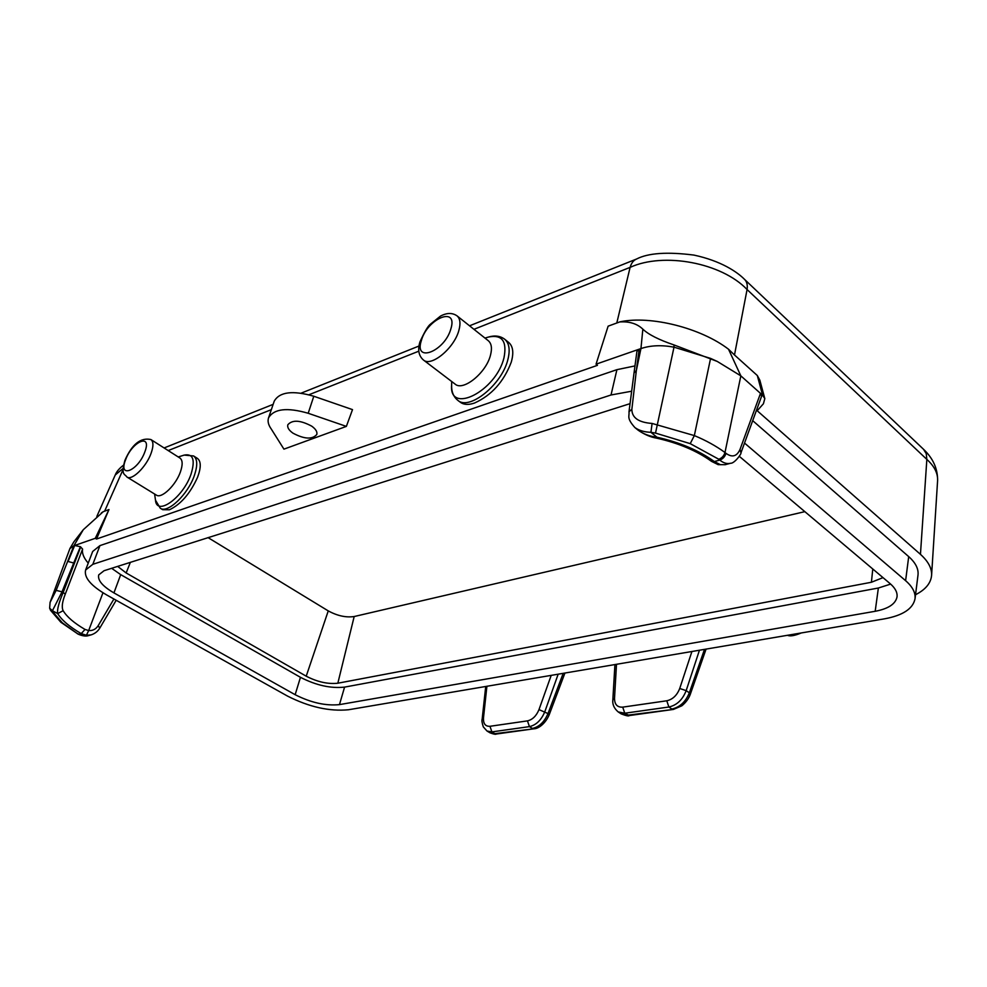 <?xml version="1.0" encoding="UTF-8"?>
<svg xmlns="http://www.w3.org/2000/svg" width="987" height="987" viewBox="0 0 987 987"><rect width="100%" height="100%" fill="white"/><g stroke="black" fill="none" stroke-linecap="round" stroke-linejoin="round"><path stroke-width="1.48" d="M655.516 433.096L690.234 443.644L718.795 459.251C721.929 458.079 723.989 455.821 724.989 452.502L740.842 375.862L717.29 361.452L674.022 344.944C658.847 339.799 648.459 334.531 642.845 329.152L640.945 348.571C650.556 345.339 661.574 344.87 674.01 347.165L655.516 433.096L650.914 432.306L656.91 437.192L656.626 438.142C650.704 437.216 644.536 434.564 638.133 430.196M674.022 344.944L674.01 347.165L710.578 358.392L694.342 435.588L652.099 423.448L650.914 432.306C644.363 432.096 639.033 430.517 634.9 427.568L638.009 430.098C643.388 434.009 649.68 436.377 656.898 437.204C679.796 442.336 698.944 450.454 714.341 461.558L711.491 461.348C696.97 450.862 678.686 443.126 656.626 438.142M469.541 325.809L636.541 259.026C633.481 260.309 631.335 263.097 630.125 267.366C663.683 251.932 721.583 262.715 747.073 289.524L734.488 354.975L757.313 375.516L759.842 380.168L764.814 398.612L763.42 403.757L757.202 410.74L920.452 554.349C928.249 561.344 931.962 568.339 931.592 575.359C930.877 583.194 925.522 589.646 915.529 594.729M718.795 459.251L719.782 460.078C722.916 458.906 724.989 456.66 725.976 453.341C732.181 457.758 736.857 456.463 740.003 449.443L740.941 452.848C741.842 453.44 734.414 463.717 730.528 463.261C727.049 464.124 723.471 463.063 719.782 460.078L714.341 461.558L720.337 464.643L717.944 464.593M634.9 427.568C626.264 417.846 629.57 416.514 628.978 411.838L631.877 409.186L636.344 370.507L640.945 348.571L596.049 364.178L597.443 365.338L96.529 539.025L95.283 538.31L108.977 509.551L96.529 539.025M596.049 364.178L608.128 326.166L619.589 321.984M630.027 403.658L104.067 570.708L98.725 574.89C97.454 580.233 102.525 586.241 113.937 592.903L295.15 694.7C310.893 702.682 325.661 705.989 339.466 704.619L875.185 611.286C888.3 608.806 895.579 604.007 897.035 596.876C897.541 592.447 895.221 588.018 890.064 583.588L739.3 456.315M752.699 420.659L908.706 556.619C915.591 562.75 918.687 568.882 918.009 575.002L915.023 598.788C912.987 608.794 902.784 615.481 884.426 618.849L348.497 709.752C329.485 711.578 309.178 707.037 287.587 696.119L106.806 595.025C90.915 585.809 83.858 577.469 85.61 570.005L92.827 564.317L611.027 394.985L631.618 391.222M915.023 598.788C915.702 592.78 912.556 586.747 905.61 580.677L744.531 443.064M295.15 694.7L300.455 677.316C316.087 685.348 330.793 688.618 344.574 687.112L878.368 588.018L890.656 584.094M482.162 719.252L482.162 719.178C481.656 720.362 482.026 722.928 483.297 726.864L487.023 731.034L491.908 731.898L529.439 726.617C536.212 725.063 541.357 720.054 544.861 711.602L558.161 674.195M551.202 675.367L538.988 709.604C536.373 715.933 532.524 719.696 527.453 720.88L529.439 726.617L532.412 728.443C539.186 726.901 544.392 721.941 548.007 713.576L549.142 714.909C545.49 723.446 538.544 728.751 533.955 728.801L496.412 734.02C495.758 734.599 493.611 734.192 489.996 732.81L496.399 734.02M720.337 464.643L725.186 464.692L730.577 463.248M717.29 361.452L710.578 358.392M725.976 453.341L724.989 452.502C716.056 446.013 705.841 440.362 694.342 435.588L690.234 443.644M631.877 409.186C631.791 417.711 638.54 422.461 652.099 423.448M636.541 259.026C648.2 252.993 667.335 251.685 693.947 255.09C721.065 260.926 737.092 271.857 744.543 279.37L744.543 279.37C746.888 281.677 747.739 285.07 747.073 289.524L926.842 459.399L926.262 453.675L923.524 449.282C933.122 458.375 937.81 468.862 937.588 480.731L937.588 480.718C937.995 473.341 934.405 466.234 926.842 459.399L920.452 554.349M872.779 568.993L871.41 582.256L883.007 577.617M85.61 570.005L92.679 551.474L99.934 545.614L616.912 369.669L634.974 365.918M734.488 354.975L728.517 349.225L740.842 375.862L760.496 393.381L761.582 396.28L740.953 452.86M757.313 375.516L762.593 395.244L764.814 398.612M762.593 395.244L760.496 393.381L740.003 449.443M619.565 321.959C629.373 321.281 637.133 323.674 642.845 329.152M636.911 351.434L639.169 349.188L636.344 370.507L634.024 373.012L636.911 351.434M628.99 411.813L634.024 373.012M619.787 321.922L620.453 321.737C650.68 315.408 700.795 327.881 728.517 349.225M197.523 477.387C190.109 493.636 180.744 504.431 169.431 509.773L162.682 509.687L160.289 508.231C167.63 513.832 188.011 494.388 194.39 475.401C197.745 465.383 197.474 458.906 193.575 455.945L197.412 458.4C201.151 461.262 201.188 467.591 197.523 477.387M511.241 362.204C503.765 381.747 491.526 395.355 474.525 403.029C468.566 405.052 463.89 404.818 460.485 402.351L457.845 400.352C469.22 410.9 501.988 384.597 507.886 359.539C510.291 349.929 509.23 343.168 504.715 339.244L508.712 342.464C513.067 346.24 513.919 352.828 511.241 362.204M423.423 359.996L455.118 384.116C463.125 391.531 486.221 372.839 490.49 355.16C492.254 348.312 491.526 343.513 488.331 340.749L457.043 315.865C452.354 312.62 446.84 312.706 440.473 316.111L430.455 324.155C428.037 325.895 424.521 331.842 419.894 341.995C417.55 349.879 418.722 355.888 423.423 359.996C431.196 367.275 454.378 348.053 458.918 330.25C460.781 323.354 460.152 318.554 457.043 315.865M691.912 651.506L679.722 688.482C677.033 695.329 672.715 699.438 666.78 700.782L668.878 707.013L671.863 709.024C679.809 707.272 685.632 701.868 689.345 692.812L690.332 694.206L706.063 649.101M690.332 694.206C688.827 698.488 686.002 702.337 681.881 705.779L673.405 709.431L627.757 715.168L621.23 713.897L618.207 711.935L624.771 713.219L668.878 707.013C676.811 705.249 682.585 699.783 686.175 690.641L699.45 650.223M88.238 563.133C83.698 557.914 81.822 553.226 82.6 549.08L80.391 546.724L74.667 545.478L95.283 538.31M126.965 477.042L156.365 495.104C161.498 499.027 175.859 485.246 180.436 471.835C182.854 464.741 182.694 460.139 179.955 458.054L150.9 439.548C140.685 437.29 132.024 444.224 124.917 460.361C120.809 475.463 124.572 473.55 126.965 477.042C131.937 480.879 146.323 466.814 151.085 453.317C153.602 446.173 153.54 441.584 150.9 439.548M346.363 426.396L283.935 449.147L271.24 428.987C268.365 424.953 267.452 421.264 268.526 417.92C273.88 408.741 287.106 407.187 308.203 413.269L346.363 426.396L352.507 409.617L313.792 396.243C292.818 390.198 279.629 391.827 274.238 401.154L268.526 417.92M108.977 509.551L103.314 511.661M871.41 582.256L337.838 683.214C327.98 684.312 317.432 681.968 306.217 676.194L126.151 572.966L117.663 566.378M804.861 511.648L354.185 616.53C346.018 617.726 337.369 615.851 328.252 610.891L208.035 537.607M300.455 677.316L120.698 574.631L111.642 568.302M103.29 511.648L83.29 529.711L73.852 545.762L74.667 545.478L68.066 561.48L73.717 562.997L80.391 546.724M73.717 562.997L62.021 591.818L56.136 590.374L73.852 545.762L69.892 548.599L73.84 541.888L83.29 529.711M103.092 511.772L101.279 512.981M69.892 548.599L50.078 602.415L56.136 590.374M52.953 612.014L62.317 622.809L78.207 634.185C82.649 636.072 86.19 636.516 88.805 635.505L78.911 634.222L81.218 633.605C69.583 626.856 61.737 620.181 57.69 613.593L52.422 610.743L52.953 612.014L50.522 610.274L49.646 608.202L52.422 610.743L62.033 591.818L63.193 592.471C58.788 602.736 56.962 609.781 57.69 613.593L63.143 610.694C66.882 616.863 74.173 623.118 85.03 629.447L88.67 630.57L102.969 592.768M113.912 598.998L98.231 625.585C95.936 629.188 92.741 630.841 88.67 630.57L86.424 635.258L81.218 633.605L85.03 629.447M86.424 635.258L91.137 634.875C94.888 633.642 97.75 631.409 99.736 628.201L99.675 628.287M78.207 634.185L60.849 622.242L50.522 610.274M78.022 633.753L77.331 633.716M80.712 546.909L63.193 592.471L65.265 594.137C62.206 601.885 61.502 607.4 63.143 610.694M65.265 594.137L82.6 549.08M96.825 516.472L115.232 475.006L123.079 468.443M311.744 426.174C300.344 420.092 292.374 419.623 287.822 424.755C287.143 427.445 288.858 430.258 292.991 433.182C304.354 439.203 312.287 439.647 316.802 434.49C317.469 431.862 315.778 429.086 311.744 426.174M168.197 450.565L271.339 409.654M308.931 394.751L418.821 351.175M473.945 329.313L630.125 267.366M538.988 709.604L548.007 713.576L563.195 673.331M533.955 728.801L494.869 733.674L491.908 731.898L489.959 726.296C485.357 726.506 483.198 723.718 483.482 717.931L482.162 719.165L485.715 686.483M878.368 588.018L875.185 611.286M154.614 494.031L155.49 500.199C156.662 516.645 183.274 497.485 191.071 474.068C195.389 459.745 193.107 453.428 184.199 455.093L193.575 455.945M616.912 369.669L611.027 394.985M908.706 556.619L905.61 580.677M630.101 267.378L616.801 322.971M451.713 381.525L451.614 385.152C448.962 414.836 495.967 391.321 503.975 357.825C507.232 341.181 502.05 334.26 488.429 337.06C494.771 335.161 500.199 335.888 504.715 339.244M612.841 699.931L614.519 698.265C614.543 704.471 617.282 707.432 622.711 707.136L624.771 713.219L629.299 715.563C628.83 716.352 626.128 715.797 621.218 713.897M679.722 688.482L686.175 690.641L689.345 692.812L704.496 649.372M616.493 664.3L614.519 698.265M666.78 700.782L622.711 707.136M527.453 720.88L489.959 726.296M486.899 686.273L483.482 717.931M344.574 687.112L339.466 704.619M123.079 469.504L104.647 511.143M354.185 616.53L337.838 683.214M306.217 676.194L328.252 610.891M126.151 572.966L130.37 562.331M113.937 592.903L120.698 574.631M144.793 452.009C152.356 432.762 132.258 441.177 125.608 459.732C117.823 478.88 137.933 471.095 144.793 452.009M98.231 625.585L99.736 628.201L116.182 600.269M62.317 622.809L60.849 622.242M99.934 545.614L92.827 564.317M450.923 328.683C458.091 305.649 427.198 318.579 421.338 340.601C413.689 363.537 444.816 351.495 450.923 328.683M308.203 413.269L313.792 396.243M472.551 688.716L478.72 687.668M788.403 635.134L797.274 633.629M164.101 447.962L273.152 404.349M301.158 393.147L418.981 346.03M725.174 464.692L718.191 464.655L711.553 461.385M490.021 732.823L487.01 731.022M155.49 500.199L160.289 508.231M937.588 480.718L931.592 575.359M923.524 449.282L744.543 279.37M451.614 385.152C451.417 391.753 453.489 396.823 457.845 400.352M673.405 709.431L629.299 715.563M549.142 714.909L564.934 673.048M614.926 664.559L612.841 699.832C612.298 704.373 614.087 708.407 618.22 711.935M88.793 635.517L91.088 634.888M49.634 608.189L50.078 602.415M115.232 475.018C116.417 471.811 119.168 468.529 123.486 465.173M484.975 338.085L488.429 337.06M178.24 456.956L184.199 455.093M482.248 687.063L472.205 688.766M801.308 632.951C794.597 635.739 789.982 636.529 787.503 635.283"/></g></svg>
